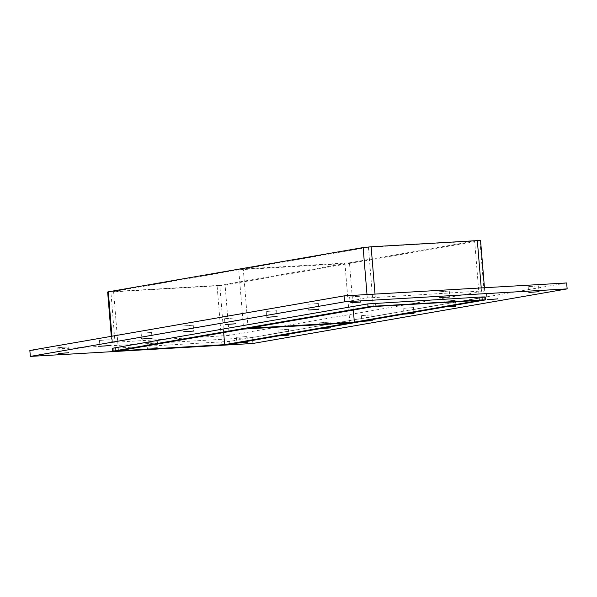 <?xml version="1.0" encoding="UTF-8"?>
<svg xmlns="http://www.w3.org/2000/svg" width="597" height="597" viewBox="0 0 597 597"><rect width="100%" height="100%" fill="white"/><g stroke="black" fill="none" stroke-linecap="round" stroke-linejoin="round"><path stroke-width="0.45" stroke-dasharray="2.98 2.24" d="M538.001 285.926L528.173 286.62L538.001 285.926M317.746 303.545L307.925 304.239L317.746 303.545M496.308 293.164L486.48 293.866L496.308 293.164M276.053 310.783L266.232 311.485L276.053 310.783M454.615 300.41L444.787 301.104L454.615 300.41M234.36 318.029L224.539 318.723L234.36 318.029M412.923 307.649L403.094 308.343L412.923 307.649M192.667 325.268L182.846 325.962L192.667 325.268M371.23 314.888L361.401 315.589L371.23 314.888M150.974 332.507L141.153 333.208L150.974 332.507M329.537 322.134L319.708 322.828L329.537 322.134M109.281 339.753L99.46 340.447L109.281 339.753M287.844 329.372L278.015 330.066L287.844 329.372M156.869 341.805L147.049 342.499L156.869 341.805M148.101 348.275L157.921 347.573L148.101 348.275M448.72 291.112L438.899 291.806L448.72 291.112M359.439 296.299L349.618 297L359.439 296.299M246.151 336.611L236.322 337.312L246.151 336.611M67.588 346.991L57.767 347.685L67.588 346.991M248.136 328.313L243.263 268.993L349.461 262.822L353.342 310.037M349.835 322.917L344.962 263.605L238.755 269.777L243.636 329.089M223.674 332.559L219.793 285.344L344.962 263.605M479.51 300.395L474.63 241.084L368.431 247.255L243.263 268.993M368.431 247.255L373.304 306.567M118.467 350.835L113.587 291.515L219.793 285.344M238.755 269.777L113.587 291.515M566.665 282.956L252.389 337.544L29.85 350.476M481.481 291.03L484.063 291.194L229.226 335.454L111.796 342.424L367.289 297.978L481.481 291.03L481.227 287.926M112.288 348.357L229.711 341.387L485.204 296.94M252.874 343.476L252.389 337.544M349.461 262.822L474.63 241.084M107.654 292L110.885 291.985L115.034 342.402M484.063 291.194L479.921 240.77L480.57 240.591M479.921 240.77L225.076 285.038L229.226 335.454M221.233 336.23L217.092 285.814L225.076 285.038M217.092 285.814L110.885 291.985M115.52 348.335L115.766 351.297M112.445 342.238L111.952 336.215M367.006 294.56L367.289 297.978M221.965 345.126L221.726 342.163M375.274 297.202L375.02 294.097M229.711 341.387L229.957 344.35M484.794 300.09L484.555 297.127M528.173 286.62L528.666 292.552M538.569 285.769L539.054 291.702M307.925 304.239L308.41 310.171M318.313 303.388L318.805 309.321M486.48 293.866L486.973 299.791M496.876 293.008L497.361 298.94M266.232 311.485L266.717 317.41M276.62 310.627L277.112 316.559M444.787 301.104L445.28 307.037M455.183 300.246L455.668 306.179M224.539 318.723L225.024 324.656M234.927 317.865L235.419 323.798M403.094 308.343L403.587 314.276M413.49 307.492L413.975 313.425M182.846 325.962L183.331 331.895M193.234 325.111L193.727 331.044M361.401 315.589L361.894 321.522M371.797 314.731L372.282 320.664M141.153 333.208L141.638 339.133M151.541 332.35L152.034 338.283M319.708 322.828L320.201 328.76M330.104 321.977L330.589 327.902M99.46 340.447L99.945 346.379M109.848 339.596L110.341 345.521M278.015 330.066L278.508 335.999M288.411 329.216L288.896 335.148M147.049 342.499L147.534 348.432M157.436 341.648L157.921 347.573M438.899 291.806L439.385 297.739M449.287 290.955L449.772 296.888M349.618 297L350.103 302.933M360.006 296.142L360.498 302.075M236.322 337.312L236.815 343.245M246.718 336.454L247.203 342.387M57.767 347.685L58.252 353.618M68.155 346.835L68.648 352.767M111.296 336.327L111.796 342.424M484.712 291.015L484.443 287.739"/><path stroke-width="0.9" d="M529.233 292.396L539.054 291.702L529.233 292.396M308.977 310.015L318.805 309.321L308.977 310.015M487.54 299.634L497.361 298.94L487.54 299.634M267.284 317.253L277.112 316.559L267.284 317.253M445.847 306.88L455.668 306.179L445.847 306.88M225.591 324.499L235.419 323.798L225.591 324.499M404.154 314.119L413.975 313.425L404.154 314.119M183.898 331.738L193.727 331.044L183.898 331.738M362.461 321.358L372.282 320.664L362.461 321.358M142.205 338.977L152.034 338.283L142.205 338.977M320.768 328.604L330.589 327.902L320.768 328.604M100.512 346.223L110.341 345.521L100.512 346.223M279.075 335.842L288.896 335.148L279.075 335.842M439.952 297.582L449.772 296.888L439.952 297.582M350.67 302.769L360.498 302.075L350.67 302.769M237.382 343.081L247.203 342.387L237.382 343.081M58.819 353.461L68.648 352.767L58.819 353.461M354.342 322.134L479.51 300.395L373.304 306.567L248.136 328.313L354.342 322.134L353.342 310.037M224.666 344.656L349.835 322.917L243.636 329.089L118.467 350.835L224.666 344.656L223.674 332.559M30.335 356.409L29.85 350.476L344.126 295.888L566.665 282.956L567.15 288.888L252.874 343.476L30.335 356.409L344.611 301.821L567.15 288.888M481.966 296.963L482.212 299.925L485.451 299.91L485.204 296.94L481.966 296.963L367.774 303.91L112.937 348.17L112.288 348.357L112.527 351.32L113.176 351.14L112.937 348.17M344.611 301.821L344.126 295.888M485.451 299.91L229.957 344.35L112.527 351.32M111.952 336.215L108.303 291.821L107.654 292L111.296 336.327M367.774 303.91L368.021 306.88L113.176 351.14M108.303 291.821L363.14 247.561L367.006 294.56M368.021 306.88L376.006 306.097L375.767 303.134M375.02 294.097L371.133 246.785L363.14 247.561M482.212 299.925L376.006 306.097M371.133 246.785L477.331 240.613L481.227 287.926M484.443 287.739L480.57 240.591L477.331 240.613"/></g></svg>

